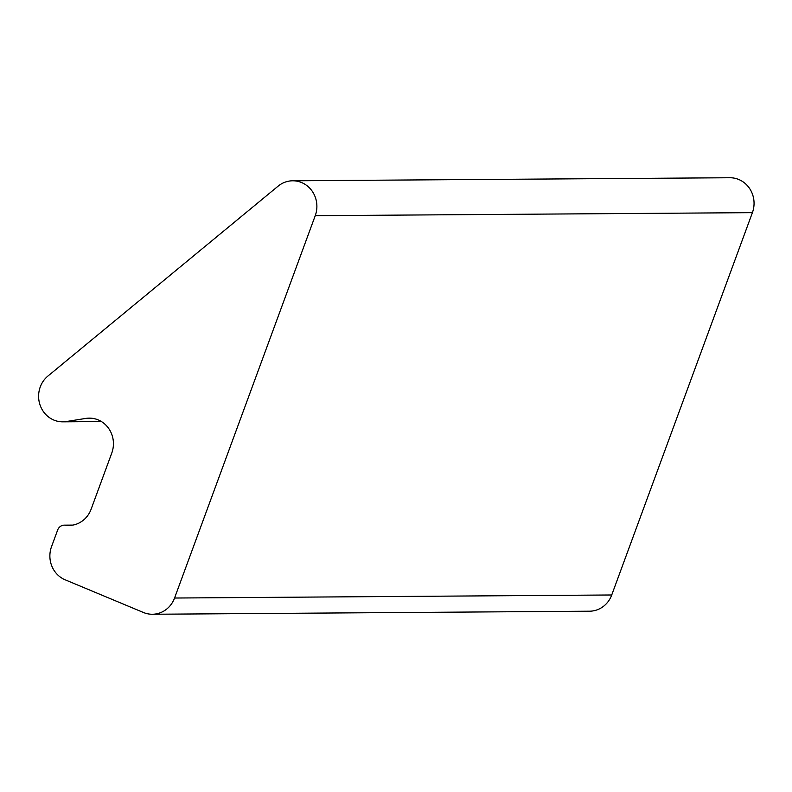 <?xml version="1.0" encoding="UTF-8"?>
<svg xmlns="http://www.w3.org/2000/svg" width="792" height="792" viewBox="0 0 792 792"><rect width="100%" height="100%" fill="white"/><g stroke="black" fill="none" stroke-linecap="round" stroke-linejoin="round"><path stroke-width="1.19" d="M143.431 612.483L65.142 579.803A25.562 24.027 89.6 0 1 51.529 546.668L57.658 530.006A7.673 7.207 89.6 0 1 65.37 525.215A25.562 24.027 -90.4 0 0 68.904 525.472A25.562 24.027 -90.4 0 0 91.1 509.246L111.781 453.024A25.562 24.027 -90.4 0 0 89.239 418.127A25.562 24.027 -90.4 0 0 85.813 418.414L66.231 421.552A25.562 24.027 89.6 0 1 62.806 421.839A25.562 24.027 89.6 0 1 39.927 404.623A25.562 24.027 89.6 0 1 47.906 376.061L278.131 186.14A25.562 24.027 89.6 0 1 292.684 180.794A25.562 24.027 89.6 0 1 315.236 215.691L174.557 598.029A25.562 24.027 89.6 0 1 152.371 614.255A25.562 24.027 89.6 0 1 143.431 612.483M292.684 180.794L729.848 177.745A25.562 24.027 89.6 0 1 752.4 212.652L611.731 594.98A25.562 24.027 89.6 0 1 589.535 611.206L152.371 614.255M611.731 594.98L174.557 598.029M72.438 525.165L65.37 525.215M92.664 418.364L85.813 418.414M101.01 421.314L66.231 421.552M752.4 212.652L315.236 215.691M72.933 525.076L64.31 525.136M101.435 421.572L62.806 421.839"/></g></svg>
